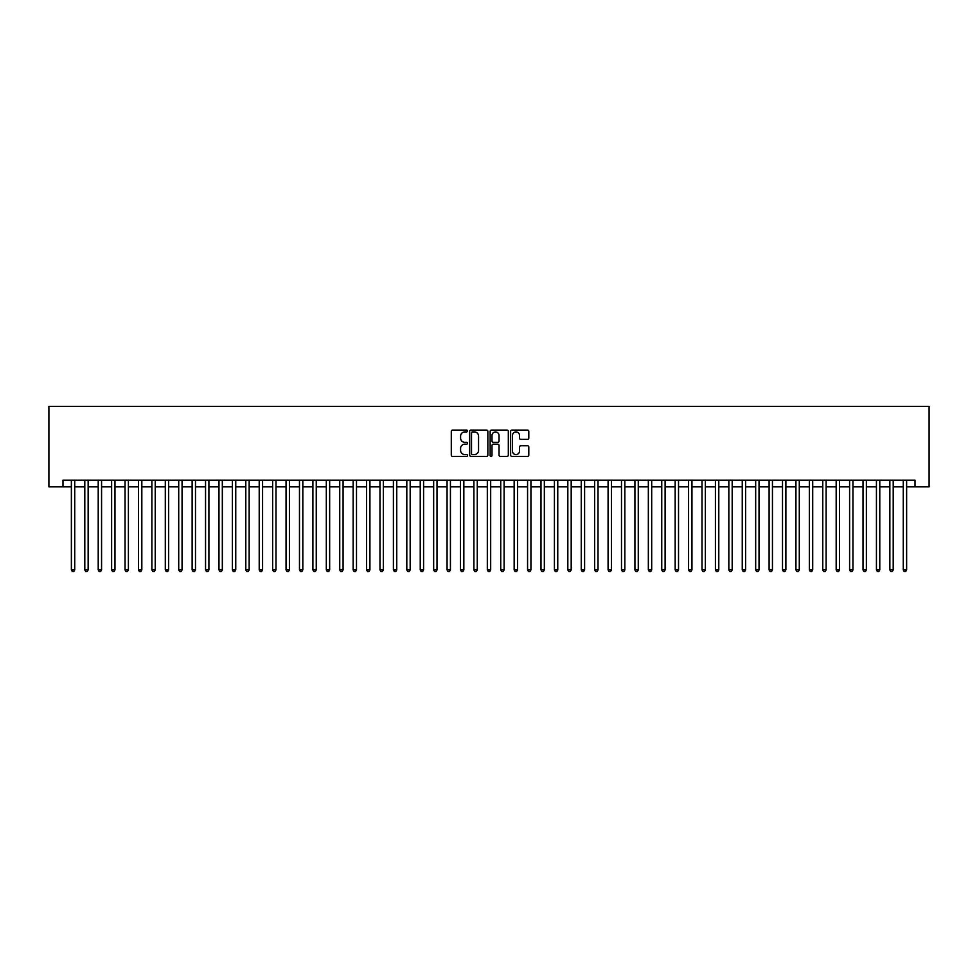 <?xml version="1.0" encoding="UTF-8"?>
<svg xmlns="http://www.w3.org/2000/svg" width="978" height="978" viewBox="0 0 978 978"><rect width="100%" height="100%" fill="white"/><g stroke="black" fill="none" stroke-linecap="round" stroke-linejoin="round"><path stroke-width="1.47" d="M467.533 430.992A0.917 0.917 0 0 0 466.616 430.075L452.618 430.075A1.32 1.32 0 0 0 451.298 431.396L451.298 455.1A1.32 1.32 0 0 0 452.618 456.42L466.616 456.42A0.917 0.917 0 0 0 467.533 455.491A0.917 0.917 0 0 0 466.616 454.574L464.794 454.574A4.218 4.218 0 0 1 460.589 450.357L460.589 448.376A4.218 4.218 0 0 1 464.794 444.171L466.616 444.171A0.917 0.917 0 0 0 467.533 443.242A0.917 0.917 0 0 0 466.616 442.325L464.794 442.325A4.218 4.218 0 0 1 460.589 438.107L460.589 436.139A4.218 4.218 0 0 1 464.794 431.921L466.616 431.921A0.917 0.917 0 0 0 467.533 430.992M527.484 439.366A1.32 1.32 0 0 0 528.805 438.046L528.805 431.396A1.32 1.32 0 0 0 527.484 430.075L511.946 430.075A1.32 1.32 0 0 0 510.638 431.396L510.638 455.1A1.32 1.32 0 0 0 511.946 456.42L527.484 456.42A1.32 1.32 0 0 0 528.805 455.1L528.805 447.068A1.32 1.32 0 0 0 527.484 445.748L520.834 445.748A1.32 1.32 0 0 0 519.526 447.068L519.526 451.054A3.521 3.521 0 0 1 516.005 454.574A3.521 3.521 0 0 1 512.472 451.054L512.472 435.442A3.521 3.521 0 0 1 516.005 431.921A3.521 3.521 0 0 1 519.526 435.442L519.526 438.046A1.32 1.32 0 0 0 520.834 439.366L527.484 439.366M62.983 486.848L62.983 480.149L915.017 480.149L915.017 486.848L929.1 486.848L929.1 406.347L48.9 406.347L48.9 486.848L71.37 486.848M487.851 431.396A1.32 1.32 0 0 0 486.531 430.075L470.993 430.075A1.32 1.32 0 0 0 469.672 431.396L469.672 455.1A1.32 1.32 0 0 0 470.993 456.42L486.531 456.42A1.32 1.32 0 0 0 487.851 455.1L487.851 431.396M491.469 430.075L507.007 430.075A1.32 1.32 0 0 1 508.328 431.396L508.328 455.1A1.32 1.32 0 0 1 507.007 456.42L500.357 456.42A1.32 1.32 0 0 1 499.037 455.1L499.037 445.479A1.32 1.32 0 0 0 497.729 444.171L493.315 444.171A1.32 1.32 0 0 0 491.995 445.479L491.995 455.491A0.917 0.917 0 0 1 491.078 456.42A0.917 0.917 0 0 1 490.149 455.491L490.149 431.396A1.32 1.32 0 0 1 491.469 430.075M74.731 486.848L84.793 486.848M88.142 486.848L98.216 486.848M101.565 486.848L111.626 486.848M114.976 486.848L125.05 486.848M128.399 486.848L138.46 486.848M141.822 486.848L151.883 486.848M155.233 486.848L165.294 486.848M168.656 486.848L178.717 486.848M182.067 486.848L192.128 486.848M195.49 486.848L205.551 486.848M208.901 486.848L218.974 486.848M222.324 486.848L232.385 486.848M235.747 486.848L245.808 486.848M249.158 486.848L259.219 486.848M262.581 486.848L272.642 486.848M275.992 486.848L286.053 486.848M289.415 486.848L299.476 486.848M302.825 486.848L312.899 486.848M316.249 486.848L326.31 486.848M329.659 486.848L339.733 486.848M343.082 486.848L353.144 486.848M356.505 486.848L366.567 486.848M369.916 486.848L379.977 486.848M383.339 486.848L393.4 486.848M396.75 486.848L406.811 486.848M410.173 486.848L420.234 486.848M423.584 486.848L433.657 486.848M437.007 486.848L447.068 486.848M450.43 486.848L460.491 486.848M463.841 486.848L473.902 486.848M477.264 486.848L487.325 486.848M490.675 486.848L500.736 486.848M504.098 486.848L514.159 486.848M517.509 486.848L527.57 486.848M530.932 486.848L540.993 486.848M544.343 486.848L554.416 486.848M557.766 486.848L567.827 486.848M571.189 486.848L581.25 486.848M584.599 486.848L594.661 486.848M598.023 486.848L608.084 486.848M611.433 486.848L621.495 486.848M624.856 486.848L634.918 486.848M638.267 486.848L648.341 486.848M651.69 486.848L661.751 486.848M665.101 486.848L675.175 486.848M678.524 486.848L688.585 486.848M691.947 486.848L702.008 486.848M705.358 486.848L715.419 486.848M718.781 486.848L728.842 486.848M732.192 486.848L742.253 486.848M745.615 486.848L755.676 486.848M759.026 486.848L769.099 486.848M772.449 486.848L782.51 486.848M785.872 486.848L795.933 486.848M799.283 486.848L809.344 486.848M812.706 486.848L822.767 486.848M826.117 486.848L836.178 486.848M839.54 486.848L849.601 486.848M852.95 486.848L863.024 486.848M866.374 486.848L876.435 486.848M879.784 486.848L889.858 486.848M893.207 486.848L903.269 486.848M906.63 486.848L915.017 486.848M472.435 431.921A0.917 0.917 0 0 0 471.518 432.838L471.518 453.645A0.917 0.917 0 0 0 472.435 454.574L474.342 454.574A4.218 4.218 0 0 0 478.56 450.357L478.56 436.139A4.218 4.218 0 0 0 474.342 431.921L472.435 431.921M499.037 435.503A3.521 3.521 0 0 0 495.516 431.983A3.521 3.521 0 0 0 491.995 435.503L491.995 441.005A1.32 1.32 0 0 0 493.315 442.325L497.729 442.325A1.32 1.32 0 0 0 499.037 441.005L499.037 435.503M74.731 480.149L74.731 569.905L71.37 569.905L71.37 480.149M74.731 569.905L73.717 571.653L72.384 571.653L71.37 569.905M88.142 480.149L88.142 569.905L84.793 569.905L84.793 480.149M88.142 569.905L87.14 571.653L85.795 571.653L84.793 569.905M101.565 480.149L101.565 569.905L98.216 569.905L98.216 480.149M101.565 569.905L100.563 571.653L99.218 571.653L98.216 569.905M114.976 480.149L114.976 569.905L111.626 569.905L111.626 480.149M114.976 569.905L113.974 571.653L112.629 571.653L111.626 569.905M128.399 480.149L128.399 569.905L125.05 569.905L125.05 480.149M128.399 569.905L127.397 571.653L126.052 571.653L125.05 569.905M141.822 480.149L141.822 569.905L138.46 569.905L138.46 480.149M141.822 569.905L140.808 571.653L139.475 571.653L138.46 569.905M155.233 480.149L155.233 569.905L151.883 569.905L151.883 480.149M155.233 569.905L154.231 571.653L152.886 571.653L151.883 569.905M168.656 480.149L168.656 569.905L165.294 569.905L165.294 480.149M168.656 569.905L167.641 571.653L166.309 571.653L165.294 569.905M182.067 480.149L182.067 569.905L178.717 569.905L178.717 480.149M182.067 569.905L181.064 571.653L179.72 571.653L178.717 569.905M195.49 480.149L195.49 569.905L192.128 569.905L192.128 480.149M195.49 569.905L194.488 571.653L193.143 571.653L192.128 569.905M208.901 480.149L208.901 569.905L205.551 569.905L205.551 480.149M208.901 569.905L207.898 571.653L206.554 571.653L205.551 569.905M222.324 480.149L222.324 569.905L218.974 569.905L218.974 480.149M222.324 569.905L221.321 571.653L219.977 571.653L218.974 569.905M235.747 480.149L235.747 569.905L232.385 569.905L232.385 480.149M235.747 569.905L234.732 571.653L233.387 571.653L232.385 569.905M249.158 480.149L249.158 569.905L245.808 569.905L245.808 480.149M249.158 569.905L248.155 571.653L246.811 571.653L245.808 569.905M262.581 480.149L262.581 569.905L259.219 569.905L259.219 480.149M262.581 569.905L261.566 571.653L260.234 571.653L259.219 569.905M275.992 480.149L275.992 569.905L272.642 569.905L272.642 480.149M275.992 569.905L274.989 571.653L273.644 571.653L272.642 569.905M289.415 480.149L289.415 569.905L286.053 569.905L286.053 480.149M289.415 569.905L288.4 571.653L287.067 571.653L286.053 569.905M302.825 480.149L302.825 569.905L299.476 569.905L299.476 480.149M302.825 569.905L301.823 571.653L300.478 571.653L299.476 569.905M316.249 480.149L316.249 569.905L312.899 569.905L312.899 480.149M316.249 569.905L315.246 571.653L313.901 571.653L312.899 569.905M329.659 480.149L329.659 569.905L326.31 569.905L326.31 480.149M329.659 569.905L328.657 571.653L327.312 571.653L326.31 569.905M343.082 480.149L343.082 569.905L339.733 569.905L339.733 480.149M343.082 569.905L342.08 571.653L340.735 571.653L339.733 569.905M356.505 480.149L356.505 569.905L353.144 569.905L353.144 480.149M356.505 569.905L355.491 571.653L354.158 571.653L353.144 569.905M369.916 480.149L369.916 569.905L366.567 569.905L366.567 480.149M369.916 569.905L368.914 571.653L367.569 571.653L366.567 569.905M383.339 480.149L383.339 569.905L379.977 569.905L379.977 480.149M383.339 569.905L382.325 571.653L380.992 571.653L379.977 569.905M396.75 480.149L396.75 569.905L393.4 569.905L393.4 480.149M396.75 569.905L395.748 571.653L394.403 571.653L393.4 569.905M410.173 480.149L410.173 569.905L406.811 569.905L406.811 480.149M410.173 569.905L409.171 571.653L407.826 571.653L406.811 569.905M423.584 480.149L423.584 569.905L420.234 569.905L420.234 480.149M423.584 569.905L422.582 571.653L421.237 571.653L420.234 569.905M437.007 480.149L437.007 569.905L433.657 569.905L433.657 480.149M437.007 569.905L436.005 571.653L434.66 571.653L433.657 569.905M450.43 480.149L450.43 569.905L447.068 569.905L447.068 480.149M450.43 569.905L449.415 571.653L448.071 571.653L447.068 569.905M463.841 480.149L463.841 569.905L460.491 569.905L460.491 480.149M463.841 569.905L462.839 571.653L461.494 571.653L460.491 569.905M477.264 480.149L477.264 569.905L473.902 569.905L473.902 480.149M477.264 569.905L476.249 571.653L474.917 571.653L473.902 569.905M490.675 480.149L490.675 569.905L487.325 569.905L487.325 480.149M490.675 569.905L489.672 571.653L488.328 571.653L487.325 569.905M504.098 480.149L504.098 569.905L500.736 569.905L500.736 480.149M504.098 569.905L503.083 571.653L501.751 571.653L500.736 569.905M517.509 480.149L517.509 569.905L514.159 569.905L514.159 480.149M517.509 569.905L516.506 571.653L515.161 571.653L514.159 569.905M530.932 480.149L530.932 569.905L527.57 569.905L527.57 480.149M530.932 569.905L529.929 571.653L528.585 571.653L527.57 569.905M544.343 480.149L544.343 569.905L540.993 569.905L540.993 480.149M544.343 569.905L543.34 571.653L541.995 571.653L540.993 569.905M557.766 480.149L557.766 569.905L554.416 569.905L554.416 480.149M557.766 569.905L556.763 571.653L555.418 571.653L554.416 569.905M571.189 480.149L571.189 569.905L567.827 569.905L567.827 480.149M571.189 569.905L570.174 571.653L568.829 571.653L567.827 569.905M584.599 480.149L584.599 569.905L581.25 569.905L581.25 480.149M584.599 569.905L583.597 571.653L582.252 571.653L581.25 569.905M598.023 480.149L598.023 569.905L594.661 569.905L594.661 480.149M598.023 569.905L597.008 571.653L595.675 571.653L594.661 569.905M611.433 480.149L611.433 569.905L608.084 569.905L608.084 480.149M611.433 569.905L610.431 571.653L609.086 571.653L608.084 569.905M624.856 480.149L624.856 569.905L621.495 569.905L621.495 480.149M624.856 569.905L623.842 571.653L622.509 571.653L621.495 569.905M638.267 480.149L638.267 569.905L634.918 569.905L634.918 480.149M638.267 569.905L637.265 571.653L635.92 571.653L634.918 569.905M651.69 480.149L651.69 569.905L648.341 569.905L648.341 480.149M651.69 569.905L650.688 571.653L649.343 571.653L648.341 569.905M665.101 480.149L665.101 569.905L661.751 569.905L661.751 480.149M665.101 569.905L664.099 571.653L662.754 571.653L661.751 569.905M678.524 480.149L678.524 569.905L675.175 569.905L675.175 480.149M678.524 569.905L677.522 571.653L676.177 571.653L675.175 569.905M691.947 480.149L691.947 569.905L688.585 569.905L688.585 480.149M691.947 569.905L690.933 571.653L689.6 571.653L688.585 569.905M705.358 480.149L705.358 569.905L702.008 569.905L702.008 480.149M705.358 569.905L704.356 571.653L703.011 571.653L702.008 569.905M718.781 480.149L718.781 569.905L715.419 569.905L715.419 480.149M718.781 569.905L717.766 571.653L716.434 571.653L715.419 569.905M732.192 480.149L732.192 569.905L728.842 569.905L728.842 480.149M732.192 569.905L731.189 571.653L729.845 571.653L728.842 569.905M745.615 480.149L745.615 569.905L742.253 569.905L742.253 480.149M745.615 569.905L744.613 571.653L743.268 571.653L742.253 569.905M759.026 480.149L759.026 569.905L755.676 569.905L755.676 480.149M759.026 569.905L758.023 571.653L756.679 571.653L755.676 569.905M772.449 480.149L772.449 569.905L769.099 569.905L769.099 480.149M772.449 569.905L771.446 571.653L770.102 571.653L769.099 569.905M785.872 480.149L785.872 569.905L782.51 569.905L782.51 480.149M785.872 569.905L784.857 571.653L783.512 571.653L782.51 569.905M799.283 480.149L799.283 569.905L795.933 569.905L795.933 480.149M799.283 569.905L798.28 571.653L796.936 571.653L795.933 569.905M812.706 480.149L812.706 569.905L809.344 569.905L809.344 480.149M812.706 569.905L811.691 571.653L810.359 571.653L809.344 569.905M826.117 480.149L826.117 569.905L822.767 569.905L822.767 480.149M826.117 569.905L825.114 571.653L823.769 571.653L822.767 569.905M839.54 480.149L839.54 569.905L836.178 569.905L836.178 480.149M839.54 569.905L838.525 571.653L837.192 571.653L836.178 569.905M852.95 480.149L852.95 569.905L849.601 569.905L849.601 480.149M852.95 569.905L851.948 571.653L850.603 571.653L849.601 569.905M866.374 480.149L866.374 569.905L863.024 569.905L863.024 480.149M866.374 569.905L865.371 571.653L864.026 571.653L863.024 569.905M879.784 480.149L879.784 569.905L876.435 569.905L876.435 480.149M879.784 569.905L878.782 571.653L877.437 571.653L876.435 569.905M893.207 480.149L893.207 569.905L889.858 569.905L889.858 480.149M893.207 569.905L892.205 571.653L890.86 571.653L889.858 569.905M906.63 480.149L906.63 569.905L903.269 569.905L903.269 480.149M906.63 569.905L905.616 571.653L904.283 571.653L903.269 569.905"/></g></svg>
